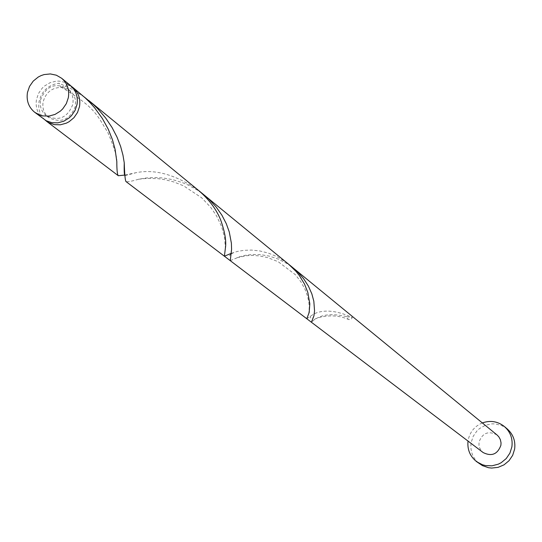 <?xml version="1.0" encoding="UTF-8"?>
<svg xmlns="http://www.w3.org/2000/svg" width="542" height="542" viewBox="0 0 542 542"><rect width="100%" height="100%" fill="white"/><g stroke="black" fill="none" stroke-linecap="round" stroke-linejoin="round"><path stroke-width="0.41" stroke-dasharray="2.71 2.03" d="M43.712 119.125C37.676 114.152 35.264 107.601 36.477 99.471L38.529 93.441L42.201 88.177L44.552 85.982L50.013 82.716L56.077 81.178L59.166 81.104L65.121 82.357L70.325 85.379M40.521 99.979C45.975 86.076 54.986 82.303 67.554 88.664L70.04 91.239L72.323 95.487L73.136 99.071L72.946 104.05C67.655 117.77 58.76 121.645 46.26 115.663C41.463 111.686 39.552 106.456 40.521 99.979M45.04 120.053C39.905 115.087 37.92 108.895 39.071 101.483C41.788 90.907 48.428 84.816 58.997 83.204L60.826 86.916L70.067 90.71L72.553 93.278L74.376 96.381L75.453 99.87L75.446 106.056C70.175 119.735 61.3 123.596 48.834 117.634C44.051 113.664 42.141 108.447 43.103 101.991C45.941 92.065 52.35 87.215 62.33 87.431L65.25 86.686L67.039 84.2L71.53 86.463M482.333 422.923C474.528 426.263 469.792 432.096 468.119 440.422L468.017 441.08M507.278 428.966L501.641 425.504L495.212 423.905L491.879 423.858L485.354 425.267L479.521 428.559L477.028 430.822L473.18 436.324L471.12 442.699C470.022 451.439 472.888 458.512 479.711 463.925M67.039 84.2L80.108 93.393M124.924 175.059L136.096 172.674C155.148 168.894 175.893 174.754 198.345 190.262M201.522 193.006L197.031 189.937L187.559 184.775L182.654 182.715L172.783 179.659L163.156 177.972L154.158 177.505L146.13 177.986L138.63 179.226C131.449 181.36 127.228 182.132 125.961 181.536M84.342 97.052L72.039 89.227L58.997 83.204M231.305 253.317L237.504 251.413L243.981 250.329L251.481 250.072L259.706 250.926L268.276 253.06L276.793 256.562L284.868 261.373L288.622 264.225M306.779 318.737L313.696 314.062C323.533 309.218 336.419 310.356 352.368 317.476L351.074 319.224L348.967 319.624L348.282 319.394L346.758 316.691C334.644 313.791 325.119 314.075 318.195 317.537L314.556 319.475L311.413 322.246M291.095 266.359L287.03 263.608L278.405 259.151L269.469 256.156L260.695 254.645L252.518 254.449L245.336 255.309L239.449 256.827L230.255 260.668M497.061 434.989C488.498 430.511 482.488 432.862 479.026 442.035L478.993 445.449L479.65 447.909L481.357 450.829L483.186 452.584M346.758 316.691L352.368 317.476M67.554 88.664L70.067 90.71M46.26 115.663L48.834 117.634M314.556 319.475C314.15 318.689 331.887 311.901 348.282 319.394M313.953 315.783L312.504 318.466L311.46 318.411L310.342 317.51L310.187 316.663L312.267 314.726M237.05 257.694L246.651 255.709L252.491 255.417L259.625 255.919L267.721 257.619L278.256 261.752L295.349 274.699L300.979 281.942L304.956 289.157L307.531 296.101L308.838 302.131L309.272 307.239L308.662 314.577M231.583 249.374L230.513 254.53L229.442 255.736L230.614 254.157L234.727 252.152M138.63 179.226L146.489 178.399L157.946 178.657L165.317 179.754L173.826 181.956L183.609 185.845L201.658 197.789L210.635 207.247L216.536 215.858L221.631 226.644L224.53 237.321L225.384 248.216M124.931 175.649L136.096 172.674M60.826 86.916C95.453 107.553 96.28 114.125 107.777 132.329C114.24 147.512 117.248 157.248 116.815 161.53"/><path stroke-width="0.81" d="M68.36 97.607C69.545 89.708 67.303 83.258 61.619 78.244L56.368 75.203L50.365 73.936L44.146 74.566L41.124 75.575L38.265 77.018L33.245 81.083L29.532 86.402L27.459 92.492C26.226 100.697 28.658 107.302 34.742 112.323L40.006 115.141L42.92 115.907L49.024 116.069L55.027 114.416L60.413 111.09L62.723 108.881L66.341 103.61L68.36 97.607M61.619 78.244L70.325 85.379C75.955 90.345 78.184 96.74 77.011 104.559L75.013 110.514L71.436 115.724L69.146 117.912L63.807 121.212L57.859 122.844L51.815 122.675L46.199 120.724L34.742 112.323M468.017 441.08C467.184 449.616 470.09 456.513 476.757 461.77L482.441 464.745L485.557 465.571L492.014 465.815L498.294 464.176L501.208 462.692L506.248 458.539L509.907 453.119L511.872 446.899C512.922 438.79 510.462 432.021 504.494 426.595C497.827 421.344 490.442 420.118 482.333 422.923M476.757 461.77L482.421 465.612L488.464 467.705L491.655 468.064L498.057 467.367L504.013 464.846L509.026 460.714L512.664 455.334L514.615 449.149C515.659 441.086 513.213 434.359 507.278 428.966L504.494 426.595M71.53 86.463L72.824 87.431C78.448 92.384 80.67 98.766 79.505 106.564L77.513 112.499L73.942 117.695L69.105 121.713L66.334 123.163L60.399 124.795L54.376 124.626L48.773 122.682L45.04 120.053M72.824 87.431L85.338 97.973L90.223 102.831L94.708 107.912L102.384 118.508L108.292 129.287L112.472 139.741L115.094 149.389L116.815 161.53C116.808 169.944 117.302 174.673 118.298 175.723L124.924 175.059M88.725 100.453L198.345 190.262C208.846 199.205 216.299 209.137 220.696 220.052C224.95 232.03 226.515 241.42 225.384 248.216L224.388 256.217L125.961 181.536C125.168 180.371 124.599 174.118 124.247 162.783L122.953 155.093L120.629 146.455L117.045 137.153L112.065 127.533L105.643 117.98L97.817 108.84L93.414 104.531L84.342 97.052M198.345 190.262L288.622 264.225L296.156 271.535L299.353 275.546L304.462 283.94L307.809 292.362L309.814 303.818L309.184 312.49L306.779 318.737L224.388 256.217L231.305 253.317M201.522 193.006L208.86 199.11L216.055 206.868L221.902 215.188L226.299 223.697L229.28 231.99L231.387 243.189L231.583 249.374L230.255 260.668L311.413 322.246L313.953 315.783L314.543 310.823L313.832 301.23L311.84 293.852L308.418 286.142L303.534 278.568L297.253 271.535L291.095 266.359M311.413 322.246L483.186 452.584C491.682 456.723 497.59 454.284 500.903 445.28L501.032 442.807L500.354 439.596L498.769 436.744L497.061 434.989L204.815 195.56M46.287 121.083L118.298 175.723M124.247 162.783C124.037 170.926 124.267 175.215 124.931 175.649"/></g></svg>
